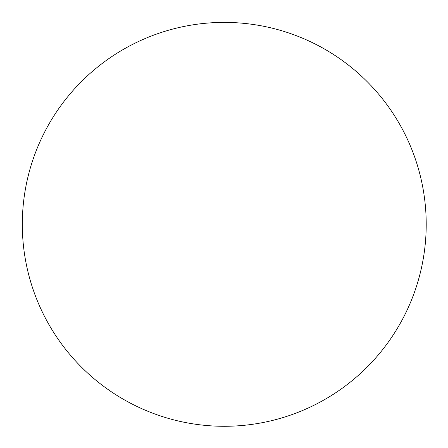 <?xml version="1.0" encoding="UTF-8"?>
<svg xmlns="http://www.w3.org/2000/svg" width="448" height="448" viewBox="0 0 448 448"><rect width="100%" height="100%" fill="white"/><g stroke="black" fill="none" stroke-linecap="round" stroke-linejoin="round"><path stroke-width="0.67" d="M292.561 34.294A201.953 201.953 0 0 0 25.194 190.327A201.953 201.953 0 0 0 414.31 292.65A201.953 201.953 0 0 0 292.561 34.294"/></g></svg>
